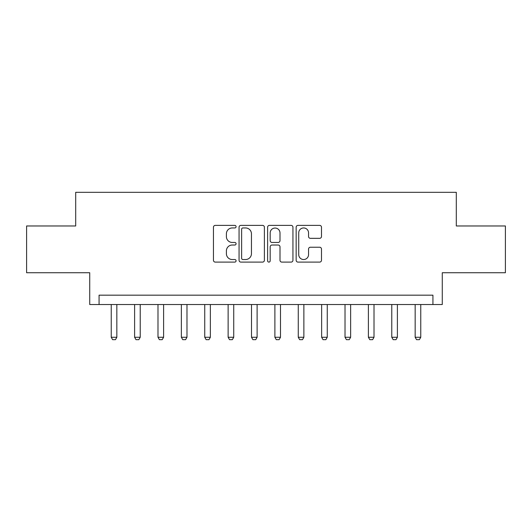 <?xml version="1.0" encoding="UTF-8"?>
<svg xmlns="http://www.w3.org/2000/svg" width="532" height="532" viewBox="0 0 532 532"><rect width="100%" height="100%" fill="white"/><g stroke="black" fill="none" stroke-linecap="round" stroke-linejoin="round"><path stroke-width="0.8" d="M236.075 226.672A1.283 1.283 0 0 0 234.792 225.382L215.287 225.382A1.835 1.835 0 0 0 213.452 227.224L213.452 260.268A1.835 1.835 0 0 0 215.287 262.103L234.792 262.103A1.283 1.283 0 0 0 236.075 260.82A1.283 1.283 0 0 0 234.792 259.53L232.265 259.53A5.872 5.872 0 0 1 226.393 253.658L226.393 250.905A5.872 5.872 0 0 1 232.265 245.026L234.792 245.026A1.283 1.283 0 0 0 236.075 243.742A1.283 1.283 0 0 0 234.792 242.459L232.265 242.459A5.872 5.872 0 0 1 226.393 236.58L226.393 233.827A5.872 5.872 0 0 1 232.265 227.955L234.792 227.955A1.283 1.283 0 0 0 236.075 226.672M319.652 238.329A1.835 1.835 0 0 0 321.488 236.494L321.488 227.224A1.835 1.835 0 0 0 319.652 225.382L297.987 225.382A1.835 1.835 0 0 0 296.151 227.224L296.151 260.268A1.835 1.835 0 0 0 297.987 262.103L319.652 262.103A1.835 1.835 0 0 0 321.488 260.268L321.488 249.069A1.835 1.835 0 0 0 319.652 247.234L310.382 247.234A1.835 1.835 0 0 0 308.547 249.069L308.547 254.622A4.908 4.908 0 0 1 303.632 259.53A4.908 4.908 0 0 1 298.725 254.622L298.725 232.863A4.908 4.908 0 0 1 303.632 227.955A4.908 4.908 0 0 1 308.547 232.863L308.547 236.494A1.835 1.835 0 0 0 310.382 238.329L319.652 238.329M432.928 304.53L442.278 304.53L442.278 272.73L505.4 272.73L505.4 225.974L456.303 225.974L456.303 192.311L75.697 192.311L75.697 225.974L26.6 225.974L26.6 272.73L89.722 272.73L89.722 304.53L432.928 304.53L432.928 295.174L99.072 295.174L99.072 304.53M264.391 227.224A1.835 1.835 0 0 0 262.555 225.382L240.896 225.382A1.835 1.835 0 0 0 239.061 227.224L239.061 260.268A1.835 1.835 0 0 0 240.896 262.103L262.555 262.103A1.835 1.835 0 0 0 264.391 260.268L264.391 227.224M269.445 225.382L291.104 225.382A1.835 1.835 0 0 1 292.939 227.224L292.939 260.268A1.835 1.835 0 0 1 291.104 262.103L281.834 262.103A1.835 1.835 0 0 1 279.998 260.268L279.998 246.861A1.835 1.835 0 0 0 278.163 245.026L272.012 245.026A1.835 1.835 0 0 0 270.176 246.861L270.176 260.82A1.283 1.283 0 0 1 268.893 262.103A1.283 1.283 0 0 1 267.609 260.82L267.609 227.224A1.835 1.835 0 0 1 269.445 225.382M242.911 227.955A1.283 1.283 0 0 0 241.628 229.239L241.628 258.246A1.283 1.283 0 0 0 242.911 259.53L245.578 259.53A5.872 5.872 0 0 0 251.45 253.658L251.45 233.827A5.872 5.872 0 0 0 245.578 227.955L242.911 227.955M279.998 232.956A4.908 4.908 0 0 0 275.091 228.048A4.908 4.908 0 0 0 270.176 232.956L270.176 240.624A1.835 1.835 0 0 0 272.012 242.459L278.163 242.459A1.835 1.835 0 0 0 279.998 240.624L279.998 232.956M111.235 304.53L111.235 337.261L116.84 337.261L116.84 304.53M116.84 337.261L115.437 339.689L112.631 339.689L111.235 337.261M134.609 304.53L134.609 337.261L140.222 337.261L140.222 304.53M140.222 337.261L138.819 339.689L136.012 339.689L134.609 337.261M157.991 304.53L157.991 337.261L163.603 337.261L163.603 304.53M163.603 337.261L162.2 339.689L159.394 339.689L157.991 337.261M181.365 304.53L181.365 337.261L186.978 337.261L186.978 304.53M186.978 337.261L185.575 339.689L182.769 339.689L181.365 337.261M204.747 304.53L204.747 337.261L210.359 337.261L210.359 304.53M210.359 337.261L208.956 339.689L206.15 339.689L204.747 337.261M228.128 304.53L228.128 337.261L233.734 337.261L233.734 304.53M233.734 337.261L232.331 339.689L229.531 339.689L228.128 337.261M251.503 304.53L251.503 337.261L257.116 337.261L257.116 304.53M257.116 337.261L255.712 339.689L252.906 339.689L251.503 337.261M274.884 304.53L274.884 337.261L280.497 337.261L280.497 304.53M280.497 337.261L279.094 339.689L276.288 339.689L274.884 337.261M298.266 304.53L298.266 337.261L303.872 337.261L303.872 304.53M303.872 337.261L302.469 339.689L299.662 339.689L298.266 337.261M321.641 304.53L321.641 337.261L327.253 337.261L327.253 304.53M327.253 337.261L325.85 339.689L323.044 339.689L321.641 337.261M345.022 304.53L345.022 337.261L350.635 337.261L350.635 304.53M350.635 337.261L349.231 339.689L346.425 339.689L345.022 337.261M368.397 304.53L368.397 337.261L374.009 337.261L374.009 304.53M374.009 337.261L372.606 339.689L369.8 339.689L368.397 337.261M391.778 304.53L391.778 337.261L397.391 337.261L397.391 304.53M397.391 337.261L395.988 339.689L393.181 339.689L391.778 337.261M415.159 304.53L415.159 337.261L420.765 337.261L420.765 304.53M420.765 337.261L419.362 339.689L416.563 339.689L415.159 337.261"/></g></svg>
